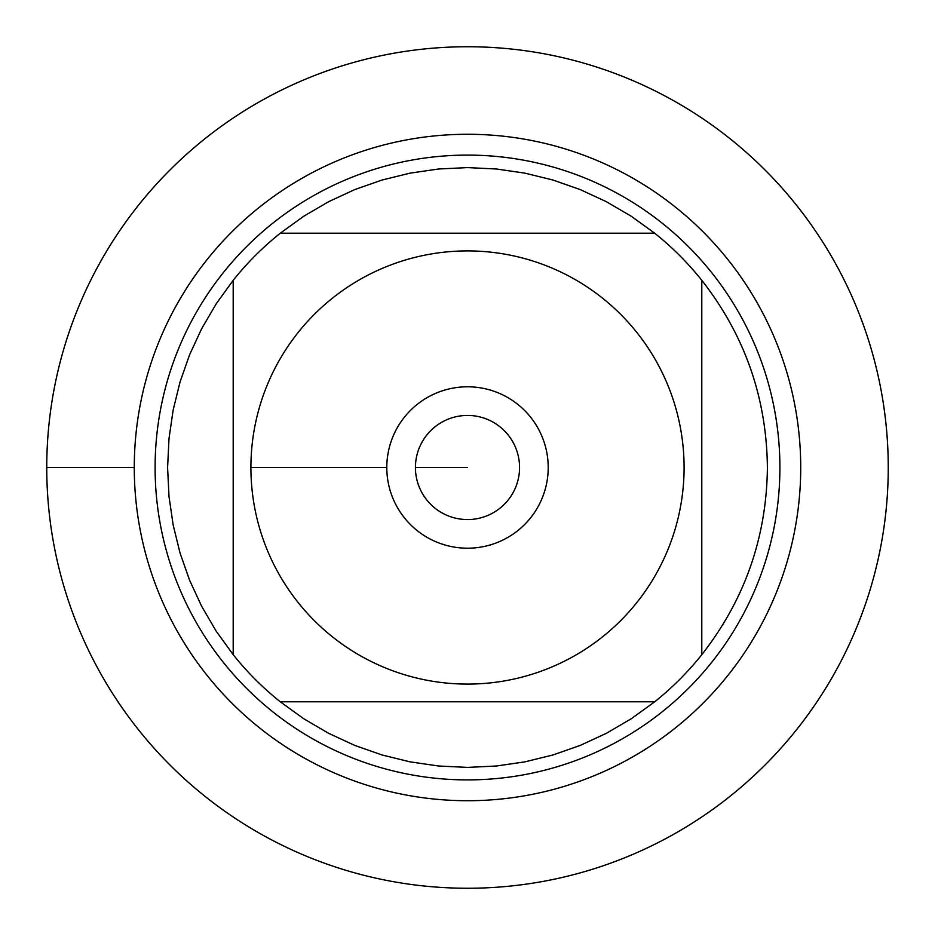 <?xml version="1.0" encoding="UTF-8"?>
<svg xmlns="http://www.w3.org/2000/svg" width="935" height="935" viewBox="0 0 935 935"><rect width="100%" height="100%" fill="white"/><g stroke="black" fill="none" stroke-linecap="round" stroke-linejoin="round"><path stroke-width="1.4" d="M46.75 467.5A420.75 420.75 0 0 1 677.875 103.119A420.75 420.75 0 0 1 677.875 831.881A420.75 420.75 0 0 1 46.75 467.5L134.278 467.5A333.222 333.222 0 0 1 634.117 178.924A333.222 333.222 0 0 1 634.117 756.076A333.222 333.222 0 0 1 134.278 467.5M155.105 467.5A312.395 312.395 0 0 1 623.703 196.958A312.395 312.395 0 0 1 623.703 738.042A312.395 312.395 0 0 1 155.105 467.5M415.432 467.5A52.068 52.068 0 0 0 493.528 512.59A52.068 52.068 0 0 0 493.528 422.41A52.068 52.068 0 0 0 415.432 467.5L467.5 467.5L415.432 467.5M386.798 467.5A80.702 80.702 0 0 1 507.857 397.609A80.702 80.702 0 0 1 507.857 537.391A80.702 80.702 0 0 1 386.798 467.5L250.907 467.5L386.798 467.5M684.093 467.5A216.593 216.593 0 0 0 395.867 263.097A216.593 216.593 0 0 0 298.288 602.701A216.593 216.593 0 0 0 684.093 467.5M654.699 233.201L631.312 216.289L606.394 201.703L580.191 189.571L552.947 180.023L524.909 173.139L496.333 168.99L467.5 167.599L438.667 168.99L410.091 173.139L382.053 180.023L354.809 189.571L328.606 201.703L303.688 216.289L280.301 233.201A299.901 299.901 0 0 0 233.201 280.301L216.289 303.688L201.703 328.606L189.571 354.809L180.023 382.053L173.139 410.091L168.99 438.667L167.599 467.5L168.99 496.333L173.139 524.909L180.023 552.947L189.571 580.191L201.703 606.394L216.289 631.312L233.201 654.699A299.901 299.901 0 0 0 280.301 701.799L303.688 718.711L328.606 733.297L354.809 745.429L382.053 754.977L410.091 761.861L438.667 766.01L467.5 767.401L496.333 766.01L524.909 761.861L552.947 754.977L580.191 745.429L606.394 733.297L631.312 718.711L654.699 701.799A299.901 299.901 0 0 0 701.799 654.699L701.799 280.301A299.901 299.901 0 0 0 654.699 233.201L280.301 233.201A299.901 299.901 0 0 0 233.201 280.301L233.201 654.699A299.901 299.901 0 0 0 280.301 701.799L654.699 701.799A299.901 299.901 0 0 0 701.799 654.699C744.774 599.697 766.642 537.298 767.401 467.5C766.642 397.702 744.774 335.303 701.799 280.301A299.901 299.901 0 0 0 654.699 233.201M888.25 467.5A420.75 420.75 0 0 1 257.125 831.881A420.75 420.75 0 0 1 257.125 103.119A420.75 420.75 0 0 1 888.25 467.5"/></g></svg>
